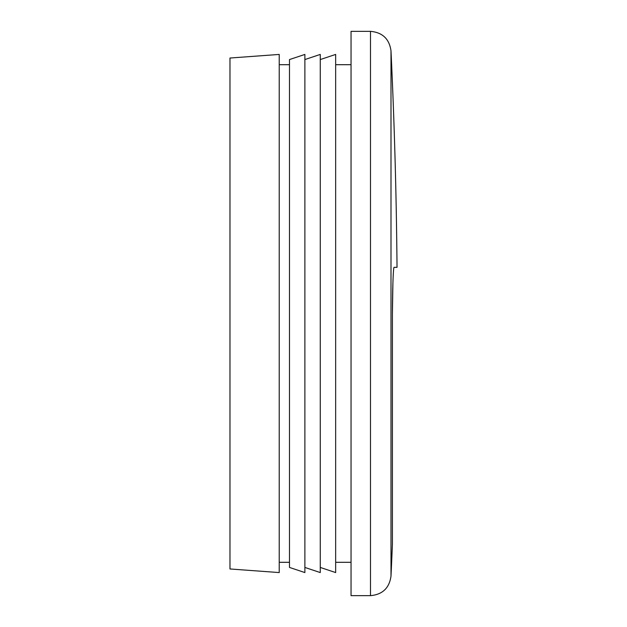 <?xml version="1.0" encoding="UTF-8"?>
<svg xmlns="http://www.w3.org/2000/svg" width="627" height="627" viewBox="0 0 627 627"><rect width="100%" height="100%" fill="white"/><g stroke="black" fill="none" stroke-linecap="round" stroke-linejoin="round"><path stroke-width="0.94" d="M370.494 595.65L351.042 595.65L351.042 31.35L370.494 31.35L370.494 595.65C382.509 594.568 389.343 588.048 390.997 576.103L390.997 50.897C389.343 38.952 382.509 32.432 370.494 31.35M390.997 576.103A5545.823 5545.823 0 0 0 392.408 544.354L392.408 319.119M394.054 267.368L394.117 267.329C393.215 266.538 392.384 292.245 392.408 320.099M394.117 267.329L397.024 267.329A5545.823 5545.823 0 0 0 390.997 50.897M392.424 313.5L392.91 282.879M229.976 58.029L229.976 568.971L279.227 572.569L279.227 54.431L229.976 58.029M289.486 562.301L279.227 562.301M289.486 59.565L289.486 567.435L304.879 572.569L304.879 54.431L289.486 59.565M304.879 59.565L320.264 54.431L320.264 572.569L304.879 567.435M320.264 59.565L335.657 54.431L335.657 572.569L320.264 567.435M351.042 562.301L335.657 562.301M279.227 64.699L289.486 64.699M335.657 64.699L351.042 64.699"/></g></svg>
